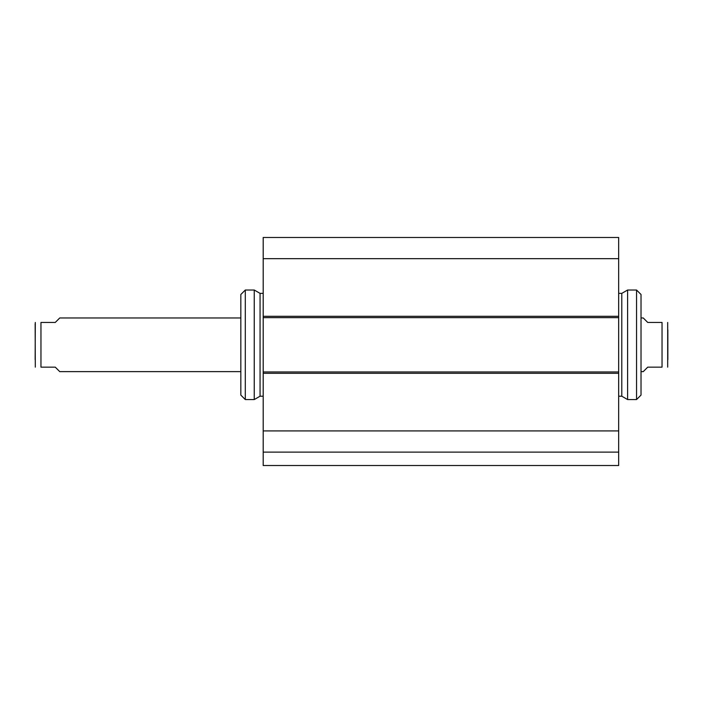 <?xml version="1.0" encoding="UTF-8"?>
<svg xmlns="http://www.w3.org/2000/svg" width="703" height="703" viewBox="0 0 703 703"><rect width="100%" height="100%" fill="white"/><g stroke="black" fill="none" stroke-linecap="round" stroke-linejoin="round"><path stroke-width="1.05" d="M263.194 452.108L263.194 465.518L618.666 465.518L618.666 371.957L263.194 371.957L263.194 452.108L618.666 452.108M263.194 371.957L263.194 317.633L618.666 317.633L618.666 237.482L263.194 237.482L263.194 317.633M618.666 317.633L618.666 371.957M263.194 430.921L618.666 430.921M263.194 258.669L618.666 258.669M263.194 237.482L618.666 237.482M641.022 371.623L643.254 371.623L647.727 367.151L662.041 367.151C670.354 367.151 670.354 367.151 662.041 367.151L662.041 322.44L647.727 322.44L643.254 317.967L641.022 317.967M662.041 322.44C670.354 322.44 670.354 322.44 662.041 322.44M667.692 367.151L667.692 322.44M667.85 329.927L667.85 359.664M627.603 290.023L627.603 399.568L636.549 399.568L636.549 290.023L627.603 290.023L621.795 293.371L621.795 396.211L627.603 399.568M618.666 293.371L621.795 293.371M636.549 399.568L641.022 395.095L641.022 294.487L636.549 290.023M254.249 399.568L254.249 290.023L245.303 290.023L245.303 399.568L254.249 399.568L260.057 396.211L260.057 293.371L254.249 290.023M263.194 293.371L260.057 293.371M245.303 399.568L240.83 395.095L240.83 294.487L245.303 290.023M240.83 317.967L59.746 317.967L55.273 322.44L40.959 322.44C32.646 322.44 32.646 322.44 40.959 322.44L40.959 367.151C32.646 367.151 32.646 367.151 40.959 367.151L55.273 367.151L59.746 371.623L240.83 371.623M35.15 359.664L35.308 322.44M35.15 323.775L35.308 367.151M618.666 316.288L263.194 316.288M263.194 373.302L618.666 373.302M618.666 396.211L621.795 396.211M263.194 396.211L260.057 396.211"/></g></svg>
